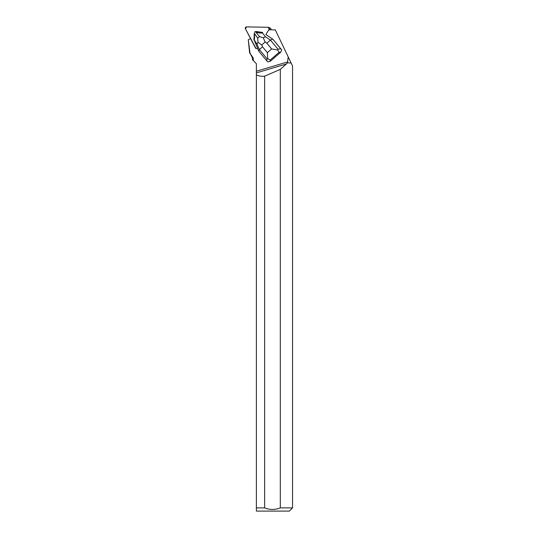 <?xml version="1.0" encoding="UTF-8"?>
<svg xmlns="http://www.w3.org/2000/svg" width="538" height="538" viewBox="0 0 538 538"><rect width="100%" height="100%" fill="white"/><g stroke="black" fill="none" stroke-linecap="round" stroke-linejoin="round"><path stroke-width="0.81" d="M256.007 48.501L245.449 28.783L246.606 26.9L268.22 27.277L269.229 29.2L268.865 29.792L269.229 29.2A1.278 1.244 -62.6 0 0 268.758 27.411L270.325 28.225A1.278 1.244 117.4 0 1 270.883 29.825M268.758 27.411A1.278 1.244 -62.6 0 0 268.22 27.277L246.606 26.9A1.278 1.244 -62.6 0 0 245.449 28.783L255.469 47.976A1.278 1.244 -62.6 0 0 257.46 48.232M277.971 49.14L277.722 50.041L271.65 48.931L266.808 43.127L270.392 40.054L277.971 49.14L280.769 48.83L281.724 49.859L272.82 39.187L265.886 34.546L268.798 29.792L275.315 29.906L288.22 56.947L288.16 57.768L288.61 57.768L288.22 56.947M281.724 49.859L280.823 52.132L270.157 61.379L267.81 61.917L266.855 60.888L266.969 58.682L259.39 49.597L262.531 46.833L267.379 52.643L267.722 58.709L270.224 60.014L270.157 61.379M250.58 38.568L255.469 47.976M250.553 38.581L248.267 39.778L250.022 53.215L253.23 58.037L253.317 60.646L256.384 63.719L256.384 74.782C258.563 76.053 261.313 76.524 264.635 76.181L264.635 507.885L256.384 507.885L256.384 74.782M288.16 57.768L287.426 62.859L291.098 62.98L287.426 62.859M254.077 34.923A3.06 2.979 117.4 0 1 254.104 34.318M256.653 31.668A3.06 2.979 117.4 0 1 258.314 31.877M253.317 60.646L252.517 59.846L252.517 58.037L250.022 53.215M249.652 53.215L248.267 39.778M256.384 511.1L256.384 507.885L256.384 511.1L289.336 511.1L292.551 507.885L292.551 66.019L291.098 62.98M292.551 507.885L280.311 507.885L280.311 69.382L286.297 64.022M256.384 72.892L286.021 64.083L287.487 62.98M287.958 58.037L288.738 58.037L291.038 62.859M252.517 58.037L253.23 58.037M264.635 507.885C269.854 509.977 275.079 509.977 280.311 507.885M280.311 69.382L264.635 76.181M280.769 48.83L272.82 39.187M258.744 51.164L259.39 49.597L257.009 44.15L254.131 39.799L258.744 51.164L266.855 60.888M280.823 52.132L279.094 52.327L277.722 50.041M267.722 58.709L266.969 58.682M265.893 34.54L272.652 39.099L270.392 40.054L265.503 36.786L263.23 37.747L265.14 42.011L261.724 44.977L257.991 42.287L257.689 38.205L259.531 36.604L263.23 37.747M259.531 36.604L255.826 32.078L255.025 31.823L255.691 31.547L262.672 32.421L262.221 32.778L265.503 36.786M255.826 32.078C259.168 33.114 261.3 33.349 262.221 32.778M254.131 39.799C254.548 39.207 254.649 37.035 254.434 33.282L257.689 38.205M253.882 40.041L254.434 33.282M254.38 32.374L255.025 31.823M257.009 44.15L257.991 42.287M270.426 29.819L269.229 29.2M287.662 61.931L256.384 71.224M279.094 52.327L270.224 60.014M266.808 43.127L265.14 42.011M261.724 44.977L262.531 46.833M267.379 52.643L271.65 48.931"/></g></svg>
